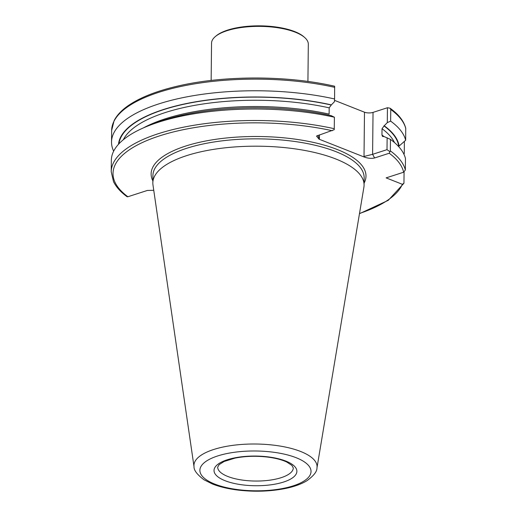 <?xml version="1.0" encoding="UTF-8"?>
<svg xmlns="http://www.w3.org/2000/svg" width="517" height="517" viewBox="0 0 517 517"><rect width="100%" height="100%" fill="white"/><g stroke="black" fill="none" stroke-linecap="round" stroke-linejoin="round"><path stroke-width="0.78" d="M211.149 80.439L211.543 43.195A48.391 17.332 0.6 0 1 215.311 36.584L216.158 35.873A47.48 17.009 0.6 0 1 260.116 25.85A47.48 17.009 0.6 0 1 303.854 36.791L304.681 37.521A48.391 17.332 0.6 0 1 308.313 44.21L307.925 81.453M215.311 36.584A48.391 17.332 0.6 0 1 260.109 26.373A48.391 17.332 0.6 0 1 304.681 37.521M404.068 172.032L403.951 183.231L402.368 184.304L386.121 177.88L403.641 172.226L405.347 169.983L405.464 158.499A147.358 52.779 -179.4 0 0 390.445 139.39L390.329 150.874L389.23 153.239L374.618 157.963C371.574 158.68 368.162 158.389 364.369 157.09L319.041 139.17L316.501 136.061L334.253 129.689L334.396 117.223A147.358 52.779 -179.4 0 0 148.935 125.599A147.358 52.779 -179.4 0 0 111.342 160.276L111.22 171.76L113.501 181.609C116.112 186.986 120.668 192.046 127.176 196.783M383.898 125.883A140.023 50.149 -179.4 0 1 398.704 146.214L399.092 146.085A140.43 50.298 -179.4 0 0 384.209 125.78L382.031 128.733L381.96 135.002L382.593 136.514L384.092 136.566L390.445 139.39M399.092 146.085L405.658 140.243A147.358 52.779 -179.4 0 0 390.639 121.133L387.291 122.626L384.209 125.78M405.658 140.243L405.735 128.242C403.874 121.043 398.639 114.36 390.044 108.195L390.762 109.507L390.639 121.133M334.512 100.35L364.485 112.202A6.049 2.165 -179.4 0 0 373.035 112.396L387.446 107.736L390.044 108.195M332.269 130.717A145.542 52.127 -179.4 0 0 159.591 135.868A145.542 52.127 -179.4 0 0 127.873 196.751L127.117 196.706M334.396 117.223L331.248 115.672A140.43 50.298 -179.4 0 0 154.137 123.563L148.935 125.599M143.448 127.873A137.606 49.283 -179.4 0 1 329.116 114.108L329.18 107.84L331.358 104.886A140.43 50.298 -179.4 0 0 118.503 144.275M331.358 104.886L334.441 101.733L334.583 98.967A147.358 52.779 -179.4 0 0 186.469 96.931A147.358 52.779 -179.4 0 0 111.53 142.02A147.358 52.779 -179.4 0 0 113.656 151.171M334.583 98.967L334.648 86.391M127.873 196.751L147.364 190.45L153.749 190.301M403.951 183.231L388.261 200.338L359.464 213.702M403.913 154.208A147.358 52.779 -179.4 0 0 404.262 153.491L403.628 153.633M404.384 141.865L404.262 153.491M316.96 467.943L363.89 187.251A105.623 37.831 -179.4 0 0 364.078 185.138A105.623 37.831 -179.4 0 0 258.855 146.201A105.623 37.831 -179.4 0 0 152.838 182.921A105.623 37.831 -179.4 0 0 152.987 185.041L194.024 466.651C193.778 470.173 197.08 474.528 203.924 479.737L212.532 484.041C219.473 486.749 227.57 488.714 236.844 489.935C253.556 492.003 269.603 491.551 284.977 488.578C293.876 486.794 301.172 484.19 306.859 480.771C313.709 475.795 317.076 471.517 316.96 467.943A61.568 22.05 -179.4 0 0 255.734 444.013A61.568 22.05 -179.4 0 0 194.024 466.651M390.018 151.739L387.007 149.665L372.595 154.325L364.02 156.47L364.485 112.202M387.007 149.665L387.13 137.742M387.291 122.626L387.446 107.736M319.441 134.866L319.403 138.827L317.832 135.383M403.641 172.226A145.542 52.127 -179.4 0 0 389.23 153.239M405.347 169.983A147.358 52.779 -179.4 0 0 390.329 150.874M384.034 136.585A137.606 49.283 -179.4 0 0 381.96 135.002M394.49 142.569A137.606 49.283 -179.4 0 0 382.031 128.733M405.78 128.617A147.358 52.779 -179.4 0 0 390.762 109.507M334.273 128.707A147.358 52.779 -179.4 0 0 186.159 126.671A147.358 52.779 -179.4 0 0 111.22 171.76M329.18 107.84A137.606 49.283 -179.4 0 0 123.324 139.732M331.054 104.983A140.023 50.149 -179.4 0 0 118.962 143.784M334.706 87.347A147.358 52.779 -179.4 0 0 186.592 85.305A147.358 52.779 -179.4 0 0 111.653 130.394L111.53 142.02M364.097 183.141A107.439 38.478 -179.4 0 0 258.952 136.514A107.439 38.478 -179.4 0 0 152.864 180.931M359.502 213.469A145.542 52.127 -179.4 0 0 402.368 184.304M227.771 476.461A37.806 13.539 -179.4 0 0 269.228 480.248A37.806 13.539 -179.4 0 0 293.288 467.904L291.892 465.39L286.799 462.049C281.843 459.71 275.322 458.043 267.237 457.034C255.889 455.768 245.136 456.13 234.97 458.127L224.12 461.481L219.137 464.628L217.689 467.109A37.806 13.539 -179.4 0 0 227.771 476.461M225.076 480.707A41.431 14.838 -179.4 0 0 295.039 475.634A41.431 14.838 -179.4 0 0 246.247 456.343A41.431 14.838 -179.4 0 0 225.076 480.707M214.697 484.061A55.584 19.911 -179.4 0 0 308.559 477.256A55.584 19.911 -179.4 0 0 243.1 451.373A55.584 19.911 -179.4 0 0 214.697 484.061M364.078 185.138L364.149 177.796A105.623 37.831 -179.4 0 0 258.933 138.86A105.623 37.831 -179.4 0 0 152.916 175.58L152.838 182.921M373.035 112.396L372.595 154.325L374.618 157.963M364.369 157.09L364.02 156.47M319.403 138.827L319.041 139.17M111.653 130.394L114.141 120.59C116.861 115.272 121.514 110.321 128.106 105.727C139.745 97.694 155.96 91.218 176.736 86.32C222.717 75.262 287.064 75.23 334.673 86.236"/></g></svg>
